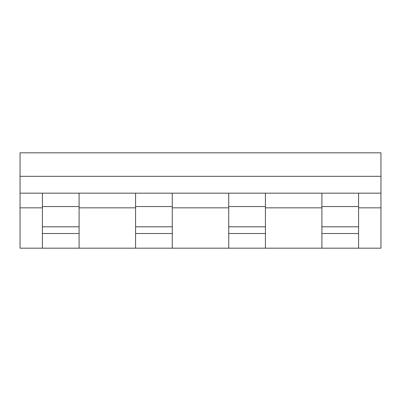 <?xml version="1.0" encoding="UTF-8"?>
<svg xmlns="http://www.w3.org/2000/svg" width="401" height="401" viewBox="0 0 401 401"><rect width="100%" height="100%" fill="white"/><g stroke="black" fill="none" stroke-linecap="round" stroke-linejoin="round"><path stroke-width="0.6" d="M20.05 193.167L42.421 193.167L42.421 248.179L20.05 248.179L20.05 152.821L380.95 152.821L380.95 193.167L358.579 193.167L358.579 248.179L380.95 248.179L380.95 193.167M20.05 176.325L380.95 176.325M380.95 207.833L358.579 207.833M42.421 193.167L79.097 193.167L79.097 248.179L135.583 248.179L135.583 233.507L172.26 233.507L172.26 248.179L228.74 248.179L228.74 233.507L265.417 233.507L265.417 248.179L321.903 248.179L321.903 233.507L358.579 233.507M42.421 207.833L20.05 207.833M79.097 193.167L265.417 193.167L265.417 233.507M358.579 193.167L265.417 193.167M135.583 207.833L79.097 207.833M321.903 207.833L265.417 207.833M228.74 207.833L172.26 207.833M228.74 193.167L228.74 233.507M321.903 193.167L321.903 233.507M135.583 193.167L135.583 233.507M172.26 193.167L172.26 233.507M321.903 248.179L358.579 248.179M42.421 248.179L79.097 248.179M42.421 233.507L79.097 233.507M228.74 248.179L265.417 248.179M135.583 248.179L172.26 248.179M228.74 206.555L265.417 206.555M321.903 206.555L358.579 206.555M42.421 206.555L79.097 206.555M135.583 206.555L172.26 206.555M321.903 226.811L358.579 226.811M42.421 226.811L79.097 226.811M228.74 226.811L265.417 226.811M135.583 226.811L172.26 226.811"/></g></svg>
